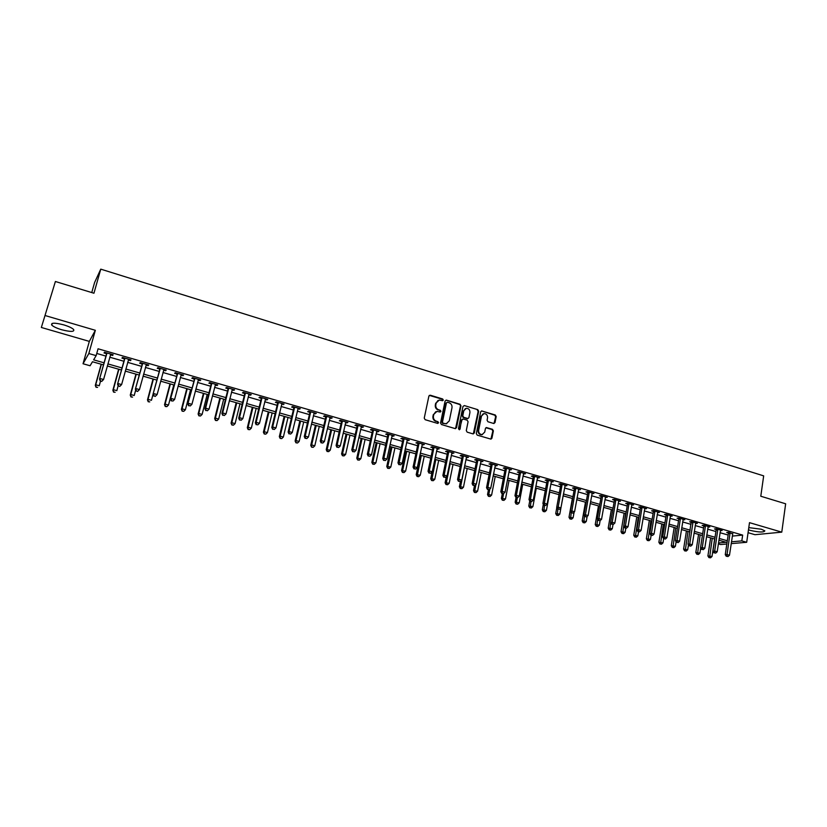 <?xml version="1.0" encoding="UTF-8"?>
<svg xmlns="http://www.w3.org/2000/svg" width="827" height="827" viewBox="0 0 827 827"><rect width="100%" height="100%" fill="white"/><g stroke="black" fill="none" stroke-linecap="round" stroke-linejoin="round"><path stroke-width="1.24" d="M443.293 400.072L442.662 398.976L430.309 395.213L428.893 396.071L424.241 418.131L425.161 419.702L437.597 423.393L438.589 422.773L437.948 421.677L436.346 421.201C434.134 420.292 433.162 418.607 433.431 416.167L433.813 414.327L436.925 411.391L440.264 412.032L440.946 411.391L440.315 410.295L438.713 409.82C436.501 408.9 435.54 407.225 435.808 404.785L436.191 402.956L439.24 400.051L442.631 400.702L443.293 400.072M442.569 400.713L442.166 399.183L429.306 395.389M437.824 423.424L437.452 421.863L436.346 421.201M440.202 412.042L439.819 410.502L438.713 409.82M748.476 529.797L750.161 530.365C758.938 532.34 763.838 532.505 764.841 530.862L761.336 529.228L748.786 527.616M63.762 324.877C54.758 322.602 50.747 322.664 51.739 325.073C53.373 326.665 56.691 328.226 61.705 329.746C70.626 331.999 74.606 331.927 73.655 329.539C72.073 327.968 68.775 326.417 63.762 324.877M493.636 423.465L495.001 422.607L496.19 416.539L495.301 414.999L481.603 410.916L480.663 411.825L476.321 433.586L477.21 435.136L490.959 439.137L491.931 438.217L493.378 430.846L492.489 429.306L486.4 427.559L485.439 428.469L484.715 432.128L482.11 434.578C479.691 434.361 478.533 432.945 478.647 430.329L481.51 416.002L484.033 413.583C486.472 413.779 487.651 415.195 487.548 417.831L487.072 420.209L487.961 421.76L493.636 423.465M732.288 536.092L742.656 535.09L741.819 540.889L746.688 542.285L731.182 543.628M55.399 281.5L41.35 327.471L55.399 281.5L93.947 293.234L100.76 269.147L763.672 475.866L760.788 496.231L785.65 503.798L781.773 532.143L749.5 522.654L746.688 542.285M41.35 327.471L89.326 341.396L95.343 330.304L45.454 315.635M95.343 330.304L88.83 353.532L96.149 355.631L93.627 359.838L104.037 362.805M742.656 535.09L98.051 348.787L96.149 355.631M460.98 405.83L460.081 404.279L446.508 400.144L445.102 401.002L440.553 422.969L441.463 424.54L455.119 428.582L456.525 427.704L460.98 405.83L459.574 404.486L446.053 400.103M464.371 405.581L477.789 409.665L478.678 411.215L474.326 432.986L472.941 433.865L467.183 432.159L466.283 430.598L468.072 421.729L467.172 420.178L463.337 419.031L461.952 419.899L459.388 429.792L458.458 428.675L462.986 406.439L464.371 405.581L477.789 409.665M748.063 532.691L754.958 534.697L781.773 532.143M96.749 353.46L105.897 356.086M109.733 357.192L123.802 361.234M127.658 362.35L141.531 366.33M145.397 367.446L159.073 371.385M162.96 372.501L176.451 376.378M180.338 377.494L193.642 381.319M197.55 382.446L210.678 386.219M214.596 387.346L227.528 391.068M231.467 392.194L244.223 395.864M248.162 397.001L260.753 400.619M264.712 401.757L277.128 405.333M281.087 406.47L293.337 409.996M297.307 411.133L309.391 414.606M313.371 415.754L325.29 419.186M329.28 420.333L341.044 423.713M345.035 424.861L356.644 428.2M360.644 429.347L372.088 432.645M376.109 433.793L387.398 437.038M391.419 438.196L402.563 441.401M406.584 442.559L417.583 445.722M421.615 446.88L432.459 450.002M436.501 451.16L447.211 454.24M451.253 455.408L461.817 458.447M465.87 459.605L476.29 462.603M480.353 463.771L490.628 466.728M494.701 467.896L504.842 470.821M508.915 471.99L518.932 474.863M523.005 476.042L532.888 478.885M536.971 480.053L546.719 482.865M550.803 484.033L560.427 486.803M564.521 487.982L574.021 490.711M578.104 491.889L587.48 494.587M591.584 495.766L600.836 498.423M604.93 499.601L614.068 502.227M618.172 503.405L627.186 506M631.29 507.178L640.191 509.742M644.295 510.921L653.082 513.443M657.186 514.632L665.859 517.123M669.973 518.302L678.533 520.762M682.647 521.951L691.093 524.38M695.207 525.558L703.55 527.957M707.664 529.146L715.893 531.513M720.017 532.702L728.142 535.038M110.394 354.804L112.658 355.465L113.123 354.752L104.481 352.261L104.037 352.974L106.373 353.646M128.299 359.972L130.49 360.603L131.007 359.921L122.448 357.45L121.951 358.143L124.277 358.815M146.028 365.079L148.147 365.689L148.705 365.027L140.228 362.577L139.691 363.26L141.986 363.921M163.581 370.145L165.627 370.734L166.227 370.082L157.843 367.653L157.254 368.315L159.528 368.976M180.958 375.148L182.922 375.716L183.573 375.086L175.272 372.688L174.642 373.328L176.895 373.98M198.149 380.11L200.051 380.658L200.744 380.038L192.526 377.67L191.854 378.29L194.076 378.931M215.185 385.02L217.015 385.547L217.749 384.948L209.603 382.591L208.89 383.211L211.102 383.842M232.046 389.879L233.803 390.385L234.579 389.806L226.515 387.481L225.771 388.07L227.952 388.7M248.731 394.696L250.436 395.182L251.243 394.613L243.262 392.308L242.476 392.887L244.637 393.507M265.271 399.462L266.894 399.927L267.752 399.369L259.843 397.094L259.016 397.653L261.156 398.273M281.635 404.176L284.095 404.093L276.27 401.829L275.401 402.377L277.521 402.987M297.844 408.848L300.273 408.755L292.531 406.522L291.621 407.06L293.719 407.659M313.898 413.479L316.307 413.386L308.636 411.174L307.685 411.691L309.763 412.291M329.797 418.069L332.185 417.966L324.577 415.774L323.595 416.281L325.662 416.87M345.552 422.607L347.909 422.504L340.373 420.333L339.359 420.819L341.396 421.408M361.141 427.104L363.477 427.001L356.023 424.84L354.969 425.326L356.985 425.905M376.595 431.56L378.911 431.446L371.519 429.316L370.434 429.782L372.429 430.36M391.895 435.974L394.19 435.86L386.871 433.751L385.744 434.196L387.729 434.764M407.06 440.336L409.324 440.222L402.077 438.134L400.919 438.568L402.883 439.137M422.08 444.668L424.323 444.554L417.139 442.476L415.95 442.91L417.904 443.468M436.956 448.958L439.178 448.844L432.066 446.787L430.846 447.2L432.779 447.758M451.697 453.217L453.899 453.093L446.849 451.056L445.598 451.449L447.51 452.007M466.304 457.424L468.485 457.3L461.497 455.284L460.225 455.667L462.117 456.215M480.776 461.6L482.937 461.466L476.011 459.471L474.708 459.843L476.579 460.381M495.115 465.725L497.254 465.601L490.401 463.616L489.057 463.978L490.918 464.516M509.329 469.829L511.448 469.695L504.646 467.731L503.281 468.082L505.121 468.609M523.408 473.892L525.507 473.747L518.767 471.803L517.371 472.145L519.201 472.672M537.364 477.913L539.442 477.768L532.764 475.845L531.347 476.176L533.157 476.693M551.196 481.893L553.253 481.759L546.637 479.846L545.189 480.167L546.978 480.683M564.903 485.852L566.94 485.707L560.386 483.816L558.907 484.115L560.685 484.632M578.486 489.77L580.502 489.615L574 487.744L572.501 488.044L574.258 488.55M591.946 493.647L593.941 493.502L587.511 491.641L585.981 491.931L587.728 492.427M605.292 497.492L607.276 497.347L600.888 495.507L599.337 495.776L601.064 496.272M618.524 501.307L620.488 501.152L614.161 499.332L612.58 499.591L614.296 500.087M631.642 505.09L633.575 504.935L627.311 503.126L625.708 503.385L627.404 503.87M644.636 508.843L646.559 508.677L640.346 506.889L638.723 507.127L640.408 507.613M657.527 512.554L659.429 512.399L653.268 510.621L651.614 510.848L653.289 511.334M670.304 516.234L672.186 516.079L666.076 514.311L664.412 514.539L666.066 515.014M682.968 519.894L684.839 519.728L678.781 517.981L677.086 518.198L678.729 518.663M695.528 523.512L697.378 523.346L691.372 521.61L689.656 521.816L691.289 522.292M707.974 527.099L709.814 526.933L703.86 525.217L702.123 525.414L703.736 525.879M720.317 530.655L722.136 530.489L716.234 528.784L714.476 528.97L716.079 529.435M732.629 533.891L728.515 532.33L726.737 532.505L728.318 532.97M100.76 269.147L94.588 282.534L91.745 292.562M726.819 544.011L720.617 544.548L718.353 543.908M103.458 364.872L92.479 361.75L90.081 365.751L83.041 363.756L88.83 353.532M89.326 341.396L83.041 363.756M731.45 541.809L741.819 540.889M107.882 363.911L121.972 367.932M125.838 369.028L139.732 372.998M143.609 374.104L157.316 378.022M161.203 379.128L174.714 382.994M178.622 384.1L191.947 387.904M195.865 389.021L209.004 392.784M212.932 393.9L225.895 397.601M229.834 398.728L242.621 402.377M246.57 403.504L259.182 407.101M263.131 408.238L275.577 411.784M279.547 412.921L291.817 416.426M295.787 417.563L307.892 421.015M311.882 422.152L323.822 425.564M327.823 426.701L339.597 430.071M343.608 431.208L355.228 434.526M359.238 435.674L370.703 438.951M374.724 440.098L386.033 443.324M390.065 444.471L401.219 447.665M405.251 448.813L416.27 451.955M420.312 453.113L431.177 456.215M435.219 457.372L445.939 460.432M449.991 461.59L460.577 464.609M464.629 465.766L475.07 468.744M479.133 469.912L489.439 472.848M493.512 474.005L503.674 476.91M507.747 478.078L517.774 480.942M521.858 482.11L531.761 484.932M535.844 486.1L545.613 488.891M549.697 490.06L559.341 492.809M563.435 493.977L572.946 496.696M577.05 497.864L586.436 500.542M590.54 501.72L599.802 504.356M603.917 505.535L613.055 508.15M617.169 509.318L626.194 511.892M630.308 513.071L639.219 515.614M643.334 516.792L652.131 519.304M656.245 520.472L664.929 522.953M669.043 524.132L677.613 526.582M681.737 527.75L690.194 530.169M694.318 531.347L702.671 533.735M706.796 534.904L715.035 537.261M719.159 538.439L727.295 540.765M718.487 542.967L726.178 542.285L718.901 540.207M714.776 539.028L706.527 536.682M702.402 535.503L694.049 533.126M689.925 531.957L681.458 529.538M677.334 528.37L668.764 525.92M664.639 524.752L655.956 522.271M651.831 521.103L643.034 518.591M638.92 517.423L630.009 514.88M625.894 513.712L616.859 511.138M612.745 509.97L603.596 507.364M599.492 506.186L590.22 503.55M586.116 502.382L576.719 499.704M572.625 498.536L563.104 495.828M559.011 494.66L549.366 491.91M545.272 490.742L535.493 487.961M531.41 486.793L521.506 483.971M517.423 482.813L507.385 479.949M503.312 478.792L493.14 475.897M489.067 474.729L478.761 471.793M474.698 470.635L464.257 467.658M460.194 466.5L449.609 463.492M445.557 462.334L434.826 459.274M430.774 458.127L419.909 455.026M415.867 453.878L404.848 450.736M400.806 449.588L389.641 446.404M385.609 445.257L374.3 442.031M370.279 440.894L358.804 437.617M354.793 436.48L343.164 433.162M339.153 432.025L327.368 428.665M323.378 427.528L311.428 424.127M307.437 422.99L295.322 419.537M291.342 418.4L279.071 414.906M275.102 413.779L262.655 410.233M258.696 409.096L246.074 405.509M242.125 404.382L229.327 400.733M225.389 399.617L212.415 395.916M208.487 394.799L195.337 391.057M191.419 389.941L178.084 386.137M174.187 385.031L160.665 381.175M156.768 380.069L143.061 376.161M139.184 375.055L125.28 371.096M121.414 369.989L107.314 365.979M112.658 355.465L112.875 354.68M130.49 360.603L130.707 359.828M148.147 365.689L148.353 364.924M165.627 370.734L165.824 369.958M182.922 375.716L183.129 374.951M200.051 380.658L200.248 379.893M217.015 385.547L217.201 384.793M233.803 390.385L233.989 389.631M250.436 395.182L250.622 394.427M266.894 399.927L267.08 399.183M283.206 404.63L283.382 403.886M299.353 409.282L299.529 408.538M315.345 413.893L315.511 413.159M331.182 418.462L331.348 417.728M346.875 422.99L347.04 422.256M362.412 427.466L362.567 426.732M377.805 431.901L377.96 431.177M393.052 436.305L393.207 435.571M408.156 440.657L408.311 439.933M423.124 444.967L423.269 444.254M437.948 449.247L438.093 448.523M452.638 453.485L452.782 452.762M467.193 457.682L467.338 456.969M481.614 461.838L481.748 461.125M495.9 465.952L496.035 465.25M510.063 470.036L510.197 469.333M524.101 474.088L524.225 473.385M538.005 478.099L538.129 477.396M551.785 482.069L551.909 481.366M565.451 486.007L565.575 485.315M578.983 489.915L579.107 489.222M592.411 493.781L592.525 493.088M605.705 497.616L605.829 496.924M618.896 501.42L619.009 500.728M631.962 505.183L632.076 504.501M644.926 508.925L645.039 508.243M657.775 512.626L657.878 511.944M670.511 516.296L670.614 515.624M683.133 519.935L683.236 519.263M695.652 523.543L692.251 544.776L689.739 544.073L693.005 522.085M708.067 527.13L708.15 526.551M438.052 400.423L436.191 402.956M438.217 410.016C436.015 409.107 435.043 407.432 435.312 404.992L435.695 403.162M435.746 411.732L433.813 414.327M435.85 421.388C433.637 420.478 432.666 418.803 432.935 416.353L433.327 414.523M455.532 428.634L460.463 406.036M447.428 402.232L446.446 402.832L442.455 422.101L443.096 423.197L446.146 423.837L449.288 420.891L451.987 407.742C452.255 405.323 451.294 403.648 449.102 402.739L447.428 402.232M446.766 423.724L442.6 423.393L441.959 422.297L445.939 403.038M473.323 433.917L478.151 411.412L477.262 409.872M462.396 419.175L461.435 420.085L460.07 429.151M469.922 412.559C470.025 409.892 468.837 408.476 466.345 408.29L463.813 410.709L462.789 415.774L463.689 417.325L467.937 418.524L468.899 417.614L469.922 412.559M465.384 408.579L463.813 410.709M467.42 418.71L463.172 417.521L462.272 415.96L463.296 410.905M483.102 413.851L481.51 416.002M482.472 434.526L481.583 434.754C479.164 434.537 478.006 433.121 478.12 430.505L480.973 416.198M490.907 439.137L492.84 431.032L491.951 429.492L485.904 427.745M493.998 423.517L495.642 416.736L494.763 415.195L481.603 410.916M101.173 364.221L95.301 385.382L95.715 384.772L99.25 385.764L100.532 381.113M101.39 364.293L95.715 384.772L96.004 387.232L97.586 387.387L96.17 386.995M96.004 387.232L95.301 385.382M106.817 353.667L99.509 379.138L106.828 352.943M100.408 380.771L99.943 378.497L103.571 379.51L101.69 381.433L100.408 380.771L101.69 381.433M110.787 354.08L103.571 379.51L101.866 381.185M106.363 354.38L106.259 352.778M110.87 354.101L110.436 354.649M99.509 379.138L100.232 381.03M118.633 369.204L112.865 390.272L113.32 389.682L116.824 390.654L118.158 385.775M118.902 369.276L113.32 389.682L113.578 392.122L115.16 392.267L113.764 391.884M113.578 392.122L112.865 390.272M135.917 374.124L130.252 395.12L130.749 394.541L134.222 395.502L135.7 390.013M136.238 374.217L130.749 394.541L130.976 396.95L132.568 397.115L131.183 396.722M130.976 396.95L130.252 395.12M153.036 379.004L147.475 399.917L148.012 399.348L151.444 400.309L153.057 394.221M153.398 379.107L148.012 399.348L148.209 401.746L149.801 401.901L148.426 401.519M148.209 401.746L147.475 399.917M124.763 358.846L117.537 384.193L124.774 358.112M118.468 385.827L118.013 383.563L121.61 384.576L119.708 386.478L118.468 385.827L119.708 386.478M128.692 359.249L121.61 384.576L119.905 386.23M124.267 359.538L124.153 357.936M117.537 384.193L118.271 386.075M142.523 363.963L135.37 389.197L142.533 363.239M136.331 390.84L135.897 388.587L139.453 389.589L137.54 391.481L136.331 390.84L137.54 391.481M146.41 364.366L139.453 389.589L137.758 391.233M141.986 364.635L141.872 363.053M135.37 389.197L136.124 391.078M160.107 369.038L153.036 394.148L160.118 368.315M154.018 395.792L153.605 393.559L157.12 394.551L155.197 396.422L154.018 395.792L155.197 396.422M163.953 369.421L157.12 394.551L155.435 396.185M159.528 369.69L159.415 368.108M153.036 394.148L153.791 396.03M169.99 383.831L164.521 404.661L165.1 404.114L168.501 405.054L173.773 384.906M170.393 383.945L165.1 404.114L165.266 406.481L166.858 406.646L165.503 406.264M168.501 405.054L166.858 406.646M165.266 406.481L164.521 404.661M177.516 374.052L170.517 399.059L177.526 373.339M171.53 400.692L172.926 401.085L171.53 400.692L171.127 398.48L174.611 399.451L181.32 374.435M176.885 374.693L176.771 373.122M170.517 399.059L171.282 400.93M172.926 401.085L174.611 399.451M186.778 388.618L181.402 409.355L182.033 408.827L185.393 409.768L190.572 389.693M187.222 388.742L182.033 408.827L182.157 411.174L183.759 411.339L182.405 410.967M185.393 409.768L183.759 411.339M182.157 411.174L181.402 409.355M194.748 379.024L187.822 403.907L194.758 378.311M188.866 405.55L190.241 405.943L188.866 405.55L188.484 403.349L191.926 404.32L198.521 379.397M194.076 379.645L193.963 378.084M187.822 403.907L188.597 405.778M190.241 405.943L191.926 404.32M203.401 393.352L198.118 414.017L198.79 413.5L202.119 414.42L207.205 394.438M203.897 393.487L198.79 413.5L198.883 415.826L200.485 415.991L199.152 415.619M202.119 414.42L200.485 415.991M198.883 415.826L198.118 414.017M211.815 383.945L211.102 384.555L204.951 408.714L205.654 408.166L211.815 383.232M206.026 410.357L207.391 410.74L206.026 410.357L205.654 408.166L209.066 409.127L215.537 384.307M211.102 384.555L210.978 382.994M204.951 408.714L205.747 410.574M207.391 410.74L209.066 409.127M219.858 398.035L214.679 418.617L215.382 418.121L218.679 419.041L223.683 399.131M220.395 398.19L215.382 418.121L215.454 420.436L217.056 420.602L215.733 420.23M218.679 419.041L217.056 420.602M215.454 420.436L214.679 418.617M228.707 388.814L227.952 389.403L221.915 413.479L222.659 412.942L228.707 388.111M223.021 415.123L224.365 415.495L223.021 415.123L222.659 412.942L226.04 413.893L232.397 389.176M227.952 389.403L227.828 387.853M221.915 413.479L222.721 415.33M224.365 415.495L226.04 413.893M236.171 402.687L231.074 423.186L231.818 422.7L235.085 423.61L239.995 403.772M236.749 402.852L231.818 422.7L231.86 424.995L233.462 425.161L232.16 424.799M235.085 423.61L233.462 425.161M231.86 424.995L231.074 423.186M245.433 393.642L244.637 394.21L238.714 418.183L239.499 417.676L245.433 392.939M239.84 419.827L241.174 420.209L239.84 419.827L239.499 417.676L242.838 418.607L249.082 393.983M244.637 394.21L244.513 392.67M238.714 418.183L239.52 420.033M241.174 420.209L242.838 418.607M252.318 407.287L247.314 427.704L248.1 427.239L251.336 428.138L256.163 408.383M252.938 407.463L248.1 427.239L248.11 429.513L249.713 429.678L248.42 429.327M251.336 428.138L249.713 429.678M248.11 429.513L247.314 427.704M261.994 398.418L261.156 398.976L255.336 422.855L256.163 422.349L261.994 397.715M256.494 424.499L257.817 424.871L256.494 424.499L256.163 422.349L259.482 423.279L265.612 398.759M261.156 398.976L261.032 397.436M255.336 422.855L256.163 424.696M257.817 424.871L259.482 423.279M268.31 411.846L263.399 432.19L264.216 431.725L267.421 432.624L272.166 412.942M268.971 412.032L264.216 431.725L264.206 433.979L265.818 434.154L264.537 433.803M267.421 432.624L265.818 434.154M264.206 433.979L263.399 432.19M278.399 403.142L277.521 403.69L271.804 427.466L272.672 426.99L278.389 402.449M272.993 429.12L274.295 429.482L272.993 429.12L272.672 426.99L275.96 427.91L281.976 403.483M277.521 403.69L277.396 402.16M271.804 427.466L272.641 429.306M274.295 429.482L275.96 427.91M284.157 416.353L279.33 436.625L280.188 436.18L283.361 437.059L288.023 417.459M284.86 416.56L280.188 436.18L280.146 438.413L281.759 438.589L280.487 438.238M283.361 437.059L281.759 438.589M280.146 438.413L279.33 436.625M294.639 407.825L293.73 408.352L288.116 432.045L289.016 431.57L294.629 407.132M289.316 433.689L290.618 434.061L289.316 433.689L289.016 431.57L292.272 432.49L298.185 408.156M293.73 408.352L293.595 406.832M288.116 432.045L288.954 433.875M290.618 434.061L292.272 432.49M299.86 420.829L295.115 441.018L296.004 440.584L299.157 441.463L303.726 421.935M300.594 421.036L296.004 440.584L295.932 442.807L297.555 442.983L296.293 442.631M299.157 441.463L297.555 442.983M295.932 442.807L295.115 441.018M310.725 412.466L309.774 412.983L304.264 436.573L305.204 436.118L310.714 411.774M305.494 438.227L306.786 438.589L305.494 438.227L305.204 436.118L308.43 437.018L314.229 412.787M309.774 412.983L309.639 411.464M304.264 436.573L305.122 438.403M306.786 438.589L308.43 437.018M315.407 425.254L310.745 445.371L311.676 444.947L314.798 445.815L319.284 426.36M316.183 425.481L311.676 444.947L311.583 447.149L313.195 447.335L311.955 446.983M314.798 445.815L313.195 447.335M311.583 447.149L310.745 445.371M326.655 417.056L325.662 417.563L320.256 441.06L321.238 440.615L326.644 416.363M321.507 442.714L322.788 443.065L321.507 442.714L321.238 440.615L324.422 441.515L330.128 417.377M325.662 417.563L325.538 416.043M320.256 441.06L321.124 442.89M322.788 443.065L324.422 441.515M330.81 429.647L326.231 449.681L330.283 450.136L334.697 430.753M331.627 429.875L327.203 449.278L327.078 451.459L328.691 451.635L327.461 451.294M330.283 450.136L328.691 451.635M327.078 451.459L326.231 449.681M342.43 421.605L341.406 422.09L336.103 445.505L337.116 445.081L342.419 420.922M337.375 447.159L338.636 447.51L337.375 447.159L337.116 445.081L340.269 445.96L345.872 421.915M341.406 422.09L341.272 420.592M336.103 445.505L336.971 447.324M338.636 447.51L340.269 445.96M346.079 433.999L341.582 453.951L345.634 454.405L349.966 435.105M346.927 434.237L342.574 453.558L342.43 455.729L344.053 455.904L342.823 455.574M345.634 454.405L344.053 455.904M342.43 455.729L341.582 453.951M358.06 426.112L356.995 426.587L351.785 449.909L352.84 449.495L358.05 425.429M353.088 451.552L354.338 451.904L353.088 451.552L352.84 449.495L355.961 450.364L361.461 426.412M356.995 426.587L356.871 425.088M351.785 449.909L352.664 451.718M354.338 451.904L355.961 450.364M361.192 438.3L356.778 458.189L360.841 458.644L365.1 439.416M362.081 438.558L357.812 457.807L357.636 459.957L359.259 460.143L358.05 459.802M360.841 458.644L359.259 460.143M357.636 459.957L356.778 458.189M373.535 430.578L372.45 431.032L367.333 454.271L368.418 453.868L373.525 429.895M368.646 455.915L369.886 456.266L368.646 455.915L368.418 453.868L371.509 454.736L376.905 430.867M372.45 431.032L372.305 429.544M367.333 454.271L368.211 456.07M369.886 456.266L371.509 454.736M376.182 442.569L371.84 462.376L375.913 462.841L380.089 443.685M377.102 442.838L372.905 462.004L372.708 464.143L374.331 464.329L373.132 463.999M375.913 462.841L374.331 464.329M372.708 464.143L371.84 462.376M388.866 435.002L387.749 435.447L382.725 458.582L383.842 458.199L388.855 434.32M384.069 460.236L385.289 460.577L384.069 460.236L383.842 458.199L386.912 459.057L392.205 435.281M387.749 435.447L387.605 433.958M382.725 458.582L383.614 460.391M385.289 460.577L386.912 459.057M391.026 446.797L386.767 466.531L390.84 467.007L394.944 447.914M391.977 447.076L387.863 466.18L387.636 468.289L389.269 468.475L388.08 468.144M390.84 467.007L389.269 468.475M387.636 468.289L386.767 466.531M404.062 439.375L402.904 439.809L397.973 462.862L399.121 462.489L404.041 438.703M399.338 464.516L400.547 464.846L399.338 464.516L399.121 462.489L402.16 463.337L407.36 439.664M402.904 439.809L402.759 438.331M397.973 462.862L398.872 464.66M400.547 464.846L402.16 463.337M405.737 450.994L401.55 470.656L405.623 471.121L409.654 452.111M406.729 451.273L402.677 470.305L402.429 472.403L404.062 472.589L402.883 472.269M405.623 471.121L404.062 472.589M402.429 472.403L401.55 470.656M419.103 443.717L417.914 444.14L413.076 467.1L414.265 466.738L419.093 443.045M414.461 468.744L415.661 469.085L414.461 468.744L414.265 466.738L417.273 467.575L422.38 443.996M417.914 444.14L417.78 442.662M413.076 467.1L413.986 468.888M415.661 469.085L417.273 467.575M420.312 455.15L416.208 474.729L420.281 475.205L424.241 456.266M421.336 455.439L417.087 476.476L418.72 476.672L417.552 476.342M420.281 475.205L418.72 476.672M417.087 476.476L416.208 474.729M434.01 448.017L432.79 448.42L428.045 471.297L429.254 470.945L433.999 447.345M429.451 472.951L430.64 473.282L429.451 472.951L429.254 470.945L432.242 471.783L437.256 448.286M432.79 448.42L432.645 446.952M428.045 471.297L428.955 473.085M430.64 473.282L432.242 471.783M432.149 471.866L430.722 478.771L434.806 479.257L438.692 460.381M435.819 459.564L431.622 480.518L433.255 480.704L432.097 480.384M434.806 479.257L433.255 480.704M431.622 480.518L430.722 478.771M448.782 452.276L447.531 452.669L442.869 475.453L444.12 475.111L448.761 451.604M444.295 477.107L445.474 477.437L444.295 477.107L444.12 475.111L447.066 475.949L451.987 452.534M447.531 452.669L447.386 451.211M442.869 475.453L443.789 477.241M445.474 477.437L447.066 475.949M446.373 476.6L445.112 482.782L449.195 483.268L453.02 464.464M450.157 463.647L446.011 484.519L447.645 484.715L446.497 484.395M449.195 483.268L447.645 484.715M446.011 484.519L445.112 482.782M463.42 456.494L462.128 456.876L457.558 479.577L458.83 479.247L463.399 455.832M459.006 481.221L460.174 481.552L459.006 481.221L458.83 479.247L461.766 480.073L466.593 456.752M462.128 456.876L461.983 455.419M457.558 479.577L458.489 481.355M460.174 481.552L461.766 480.073M460.474 481.273L459.378 486.752L463.461 487.237L467.214 468.506M464.381 467.7L460.277 488.478L461.911 488.674L460.784 488.364M463.461 487.237L461.911 488.674M460.277 488.478L459.378 486.752M477.913 460.67L476.6 461.042L472.114 483.661L473.416 483.34L477.892 460.008M473.571 485.304L474.729 485.635L473.571 485.304L473.416 483.34L476.321 484.157L481.066 460.928M476.6 461.042L476.455 459.595M472.114 483.661L473.054 485.428M474.729 485.635L476.321 484.157M474.491 485.687L473.509 490.68L477.592 491.176L481.273 472.517M475.938 484.508L474.419 492.416L476.052 492.613L474.925 492.292M477.592 491.176L476.052 492.613M474.419 492.416L473.509 490.68M492.282 464.815L490.938 465.177L486.534 487.703L487.868 487.403L492.261 464.154M488.013 489.357L489.16 489.677L488.013 489.357L487.868 487.403L490.742 488.209L495.394 465.063M490.938 465.177L490.793 463.73M486.534 487.703L487.475 489.47M489.16 489.677L490.742 488.209M488.457 489.749L487.517 494.587L491.61 495.084L495.218 476.486M489.842 489.046L488.437 496.303L490.07 496.51L488.953 496.2M491.61 495.084L490.07 496.51M488.437 496.303L487.517 494.587M506.517 468.919L505.142 469.271L500.821 491.714L502.185 491.414L506.496 468.268M502.32 493.357L503.457 493.678L502.32 493.357L502.185 491.414L505.039 492.22L509.608 469.157M505.142 469.271L504.997 467.834M500.821 491.714L501.772 493.481M503.457 493.678L505.039 492.22M502.32 493.626L501.389 498.454L505.493 498.95L509.039 480.425M503.612 493.533L502.32 500.17L503.963 500.366L502.857 500.056M505.493 498.95L503.963 500.366M502.32 500.17L501.389 498.454M520.617 472.992L519.222 473.323L514.983 495.683L516.379 495.404L520.596 472.331M516.503 497.327L517.63 497.647L516.503 497.327L516.379 495.404L519.201 496.19L523.677 473.22M519.222 473.323L519.077 471.897M514.983 495.683L515.945 497.44M517.63 497.647L519.201 496.19M516.069 497.482L515.159 502.278L519.253 502.785L522.736 484.322M517.33 497.709L516.089 503.994L517.723 504.201L516.627 503.891M519.253 502.785L517.723 504.201M516.089 503.994L515.159 502.278M534.604 477.014L533.177 477.344L529.011 499.622L530.438 499.353L534.583 476.373M530.552 501.265L531.668 501.586L530.552 501.265L530.438 499.353L533.229 500.139L537.633 477.251M533.177 477.344L533.022 475.918M529.011 499.622L529.983 501.379M531.668 501.586L533.229 500.139M529.745 500.955L528.794 506.072L532.898 506.589L536.309 488.188M530.955 501.648L530.283 507.685L529.735 507.788L531.379 507.995L530.283 507.685M532.898 506.589L531.379 507.995M529.735 507.788L528.794 506.072M548.456 481.014L546.998 481.324L542.915 503.519L544.373 503.261L548.435 480.363M544.476 505.163L545.582 505.483L544.476 505.163L544.373 503.261L547.143 504.036L551.454 481.242M546.998 481.324L546.854 479.908M542.915 503.519L543.887 505.266M545.582 505.483L547.143 504.036M543.339 504.274L542.316 509.845L546.42 510.352L549.769 492.024M544.486 505.442L543.825 511.448L543.256 511.541L544.9 511.748L543.825 511.448M546.42 510.352L544.9 511.748M543.256 511.541L542.316 509.845M562.184 484.973L560.706 485.273L556.695 507.385L558.173 507.137L562.164 484.322M558.266 509.029L559.372 509.339L558.266 509.029L558.173 507.137L560.923 507.912L565.161 485.191M560.706 485.273L560.551 483.867M556.695 507.385L557.677 509.132M559.372 509.339L560.923 507.912M556.809 507.571L555.713 513.577L559.817 514.084L563.115 495.828M557.905 509.194L557.243 515.18L556.664 515.273L558.308 515.479L557.243 515.18M559.817 514.084L558.308 515.479M556.664 515.273L555.713 513.577M575.799 488.891L574.289 489.191L570.361 511.22L571.86 510.983L575.768 488.25M571.943 512.864L573.028 513.164L571.943 512.864L571.86 510.983L574.579 511.748L578.745 489.108M574.289 489.191L574.134 487.785M570.361 511.22L571.343 512.957M573.028 513.164L574.579 511.748M572.356 498.464L569.007 517.268L573.111 517.785L574.103 512.182M571.23 512.75L570.547 518.88L569.958 518.963L571.602 519.17L570.547 518.88M573.111 517.785L571.602 519.17M569.958 518.963L569.007 517.268M589.279 492.789L587.749 493.068L583.893 515.014L585.423 514.787L589.258 492.148M585.495 516.658L586.581 516.958L585.495 516.658L585.423 514.787L588.121 515.541L592.204 492.995M587.749 493.068L587.594 491.672M583.893 515.014L584.885 516.751M586.581 516.958L588.121 515.541M585.475 502.196L582.177 520.938L586.281 521.465L587.16 516.42M584.482 516.038L583.728 522.55L583.138 522.633L584.782 522.84L583.728 522.55M586.281 521.465L584.782 522.84M583.138 522.633L582.177 520.938M602.656 496.645L601.095 496.913L597.311 518.777L598.872 518.56L602.625 496.004M598.934 520.421L599.999 520.721L598.934 520.421L598.872 518.56L601.539 519.315L605.55 496.841M601.095 496.913L600.94 495.518M597.311 518.777L598.314 520.514M599.999 520.721L601.539 519.315M598.469 505.897L595.233 524.576L599.348 525.104L600.113 520.617M597.621 519.304L596.805 526.179L596.205 526.261L597.849 526.468L596.805 526.179M599.348 525.104L597.849 526.468M596.205 526.261L595.233 524.576M615.898 500.459L614.327 500.728L610.615 522.509L612.197 522.302L615.877 499.828M612.249 524.153L613.303 524.452L612.249 524.153L612.197 522.302L614.843 523.046L618.772 500.666M614.327 500.728L614.172 499.332M610.615 522.509L611.618 524.235M613.303 524.452L614.843 523.046M611.36 509.566L608.186 528.184L612.29 528.711L613.003 524.494M610.636 522.55L609.768 529.787L609.158 529.859L610.802 530.076L609.768 529.787M612.29 528.711L610.802 530.076M609.158 529.859L608.186 528.184M629.037 504.253L627.435 504.501L623.796 526.21L625.398 526.013L629.006 503.612M625.45 527.853L626.494 528.143L625.45 527.853L625.398 526.013L628.024 526.747L631.88 504.449M627.435 504.501L627.279 503.126M623.796 526.21L624.809 527.926M626.494 528.143L628.024 526.747M624.137 513.205L621.015 531.751L625.129 532.288L625.812 528.215M625.574 513.619L622.617 533.363L621.997 533.436L623.641 533.642L622.617 533.363M625.129 532.288L623.641 533.642M621.997 533.436L621.015 531.751M642.062 508.005L640.429 508.243L636.862 529.88L638.496 529.683L642.031 507.375M638.527 531.513L639.571 531.813L638.527 531.513L638.496 529.683L641.101 530.417L644.874 508.192M640.429 508.243L640.284 506.899M636.862 529.88L637.875 531.596M639.571 531.813L641.101 530.417M636.8 516.823L633.751 535.296L637.855 535.834L638.527 531.771M638.268 517.237L635.363 536.899L634.733 536.971L636.376 537.188L635.363 536.899M637.855 535.834L636.376 537.188M634.733 536.971L633.751 535.296M654.974 511.727L653.32 511.954L649.826 533.508L651.469 533.332L654.943 511.096M651.5 535.152L652.534 535.441L651.5 535.152L651.469 533.332L654.054 534.056L657.765 511.913M653.32 511.954L653.165 510.631M649.826 533.508L650.839 535.224M652.534 535.441L654.054 534.056M649.36 520.4L646.363 538.811L650.477 539.349L651.138 535.307M650.859 520.824L647.996 540.413L647.355 540.476L648.999 540.693L647.996 540.413M650.477 539.349L648.999 540.693M647.355 540.476L646.363 538.811M667.771 515.417L666.097 515.635L662.665 537.116L664.339 536.94L667.74 514.787M664.36 538.749L665.384 539.039L664.36 538.749L664.339 536.94L666.893 537.664L670.532 515.603M666.097 515.635L665.942 514.332M662.665 537.116L663.688 538.822M665.384 539.039L666.893 537.664M661.827 523.946L658.881 542.295L662.996 542.832L663.647 538.749M663.337 524.38L660.525 543.897L659.874 543.959L661.517 544.176L660.525 543.897M662.996 542.832L661.517 544.176M659.874 543.959L658.881 542.295M680.456 519.077L678.76 519.284L675.401 540.682L677.096 540.517L680.425 518.457M677.106 542.326L678.119 542.605L677.106 542.326L677.096 540.517L679.629 541.23L683.195 519.253M678.76 519.284L678.616 518.002M675.401 540.682L676.424 542.388M678.119 542.605L679.629 541.23M674.181 527.471L671.297 545.748L675.401 546.296L676.104 541.85M675.721 527.905L672.94 547.35L672.289 547.412L673.933 547.629L672.94 547.35M675.401 546.296L673.933 547.629M672.289 547.412L671.297 545.748M689.739 545.861L690.752 546.14L689.739 545.861L689.739 544.073L688.023 544.228L691.176 521.63M688.023 544.228L689.056 545.923M690.752 546.14L692.251 544.776M686.431 530.955L683.598 549.18L687.713 549.717L688.446 544.931M687.992 531.399L685.263 550.772L684.601 550.834L686.245 551.051L685.263 550.772M687.713 549.717L686.245 551.051M684.601 550.834L683.598 549.18M705.503 526.303L703.767 526.489L700.541 547.743L702.278 547.588L705.472 525.683M702.268 549.376L703.27 549.655L702.268 549.376L702.278 547.588L704.769 548.291L708.201 526.468M703.767 526.489L703.622 525.238M700.541 547.743L701.575 549.428M703.27 549.655L704.769 548.291M698.577 534.418L695.807 552.57L699.911 553.118L700.696 547.991M700.159 534.873L697.481 554.173L696.81 554.224L698.453 554.441L697.481 554.173M699.911 553.118L698.453 554.441M696.81 554.224L695.807 552.57M717.877 529.869L716.12 530.055L712.946 551.216L714.704 551.082L717.836 529.249M714.693 552.849L715.686 553.129L714.693 552.849L714.704 551.082L717.185 551.774L720.544 530.024M716.12 530.055L715.975 528.815M712.946 551.216L713.99 552.901M715.686 553.129L717.185 551.774M710.631 537.85L707.902 555.94L712.016 556.488L714.631 538.997M712.233 538.305L709.597 557.543L708.915 557.594L710.558 557.812L709.597 557.543M712.016 556.488L710.558 557.812M708.915 557.594L707.902 555.94M730.138 533.405L728.36 533.58L725.258 554.669L727.036 554.545L730.096 532.784M727.016 556.302L727.987 556.581L727.016 556.302L727.036 554.545L729.486 555.227L732.784 533.56M728.36 533.58L728.215 532.361M725.258 554.669L726.302 556.354M727.987 556.581L729.486 555.227M456.008 427.89L456.525 427.704M478.151 411.412L478.678 411.215M473.799 433.172L474.326 432.986M461.435 420.085L461.952 419.899M462.272 415.96L462.789 415.774M463.172 417.521L463.689 417.325M466.997 418.669L467.513 418.483M478.12 430.505L478.647 430.329M486.266 427.786L486.803 427.6M491.951 429.492L492.489 429.306M492.84 431.032L493.378 430.846M491.393 438.382L491.931 438.217M481.5 411.164L482.027 410.957M494.763 415.195L495.301 414.999M495.642 416.736L496.19 416.539M494.453 422.793L495.001 422.607M106.848 353.129L106.404 353.842M124.794 358.308L124.298 359.001M142.564 363.435L142.017 364.107M160.138 368.501L159.559 369.162M177.547 373.525L176.916 374.166M194.779 378.497L194.107 379.128M211.846 383.418L211.123 384.028M228.738 388.297L227.973 388.886M245.454 393.125L244.658 393.693M262.025 397.901L261.187 398.459M278.42 402.625L277.541 403.173M294.66 407.318L293.75 407.845M310.745 411.96L309.794 412.477M326.675 416.55L325.683 417.056M342.45 421.098L341.427 421.594M358.07 425.605L357.016 426.081M373.556 430.071L372.46 430.536M388.886 434.495L387.76 434.95M404.072 438.879L402.914 439.313M419.124 443.22L417.924 443.644M434.02 447.521L432.8 447.934M448.792 451.78L447.541 452.183M463.42 456.008L462.138 456.39M477.923 460.184L476.61 460.556M492.292 464.329L490.949 464.691M506.517 468.433L505.152 468.785M520.628 472.506L519.232 472.848M534.604 476.538L533.177 476.869M548.456 480.539L547.009 480.849M562.184 484.498L560.706 484.798M575.799 488.426L574.289 488.716M589.279 492.313L587.749 492.592M602.656 496.169L601.095 496.448M615.898 499.994L614.327 500.252M629.037 503.788L627.435 504.036M642.062 507.54L640.429 507.778M654.963 511.262L653.32 511.5M667.761 514.952L666.086 515.18M680.456 518.612L678.76 518.829M693.036 522.705L691.32 522.902M693.026 522.24L691.31 522.447M705.503 525.838L703.767 526.034M717.867 529.414L716.11 529.6M730.127 532.95L728.349 533.126M51.739 325.073L52.215 323.398M481.583 434.754L482.11 434.578"/></g></svg>
